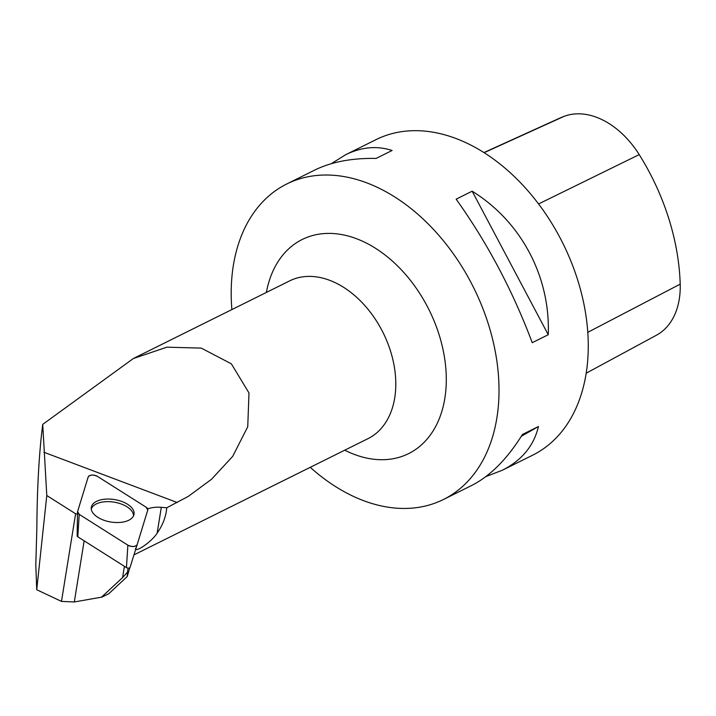 <?xml version="1.0" encoding="UTF-8"?>
<svg xmlns="http://www.w3.org/2000/svg" width="716" height="716" viewBox="0 0 716 716"><rect width="100%" height="100%" fill="white"/><g stroke="black" fill="none" stroke-linecap="round" stroke-linejoin="round"><path stroke-width="1.07" d="M137.186 544.59L130.052 567.376A2.157 1.137 -170.8 0 1 130.052 567.385A2.157 1.137 -170.8 0 1 128.611 568.119A2.157 1.137 -170.8 0 1 126.455 567.609L77.793 536.803A2.157 1.137 -170.8 0 1 77.158 536.051L77.274 527.585M88.166 477.008L77.588 511.573A5.594 2.945 9.2 0 0 77.516 512.003A5.594 2.945 9.2 0 0 79.207 514.365L127.869 545.162A5.594 2.945 9.2 0 0 133.471 546.496A5.594 2.945 9.2 0 0 137.186 544.581L147.773 510.007A5.594 2.945 9.2 0 0 146.145 507.214L97.483 476.417A5.594 2.945 9.2 0 0 91.881 475.093A5.594 2.945 9.2 0 0 88.166 477.008M119.483 522.465A21.641 11.375 9.2 0 0 133.946 514.715A21.641 11.375 9.2 0 0 105.879 499.115A21.641 11.375 9.2 0 0 91.254 507.841A21.641 11.375 9.2 0 0 119.483 522.465M137.186 544.581A5.594 2.945 9.2 0 0 137.195 544.572L130.052 567.385M128.101 568.119L127.439 572.182L122.597 577.579L124.414 566.311M129.829 567.716L127.197 576.577L109.118 593.421M36.722 589.733L35.8 565.049L36.856 528.023C37.134 487.489 39.094 452.933 42.727 424.373L46.791 495.526L36.722 589.733L61.487 601.404L74.303 601.968L84.148 540.831M127.197 576.577L127.439 572.182M122.597 577.579L101.511 597.162L74.303 601.968M135.521 548.375C134.599 553.307 151.756 541.931 157.153 533.089C162.836 525.034 166.031 516.594 166.747 507.76L188.281 496.394L211.426 479.353L232.718 456.352L247.745 426.727L248.989 392.95L231.349 363.817L201.25 348.101L166.882 347.179L133.382 358.519L42.727 424.373M157.153 533.089L161.306 507.331A22.545 11.859 9.2 0 0 147.711 508.897M161.306 507.331L166.747 507.76M77.48 514.178A22.545 11.859 9.2 0 0 75.601 513.766L46.791 495.526M310.243 467.324A176.145 121.246 -116.4 0 0 443.464 499.491A176.145 121.246 -116.4 0 0 498.023 409.346A176.145 121.246 -116.4 0 0 433.243 229.156A176.145 121.246 -116.4 0 0 286.749 183.985A176.145 121.246 -116.4 0 0 232.19 274.13A176.145 121.246 -116.4 0 0 231.886 309.572M443.464 499.491L471.54 485.546C490.227 476.068 507.188 459.054 522.42 434.487L538.441 426.53C533.841 445.808 521.812 460.379 502.355 470.233L532.722 455.152A176.145 121.246 -116.4 0 0 587.272 365.008A176.145 121.246 -116.4 0 0 522.501 184.817A176.145 121.246 -116.4 0 0 375.998 139.647L345.64 154.728C361.482 146.968 376.974 145.554 392.1 150.476L376.079 158.433C351.914 157.994 331.49 161.87 314.816 170.041L286.749 183.985M331.311 163.687L345.64 154.728M502.355 470.233L485.869 476.588M456.146 199.164L472.157 191.199C521.185 221.513 550.443 276.716 548.25 334.73L532.23 342.687C512.754 290.794 487.39 242.948 456.146 199.164M586.189 373.206L656.402 335.24A79.234 54.541 -116.4 0 0 680.2 284.136A191.969 132.138 -116.4 0 0 639.209 154.611A79.234 54.541 -116.4 0 0 563.975 116.404A191.969 132.138 -116.4 0 0 558.838 118.552L483.927 152.58M538.441 426.53L521.32 436.259M472.157 191.199L548.25 334.73M133.516 515.914A21.435 11.268 9.2 0 0 119.876 503.536A21.435 11.268 9.2 0 0 96.257 503.957A21.435 11.268 9.2 0 0 91.29 509.112M61.487 601.404L75.601 513.766M147.773 510.016L146.136 507.205L97.492 476.417C93.134 474.484 90.028 474.681 88.166 477.017L77.588 511.564L79.225 514.374L127.869 545.162C132.218 547.105 135.333 546.908 137.195 544.563L147.773 510.016M126.455 567.609L127.869 545.162M79.207 514.365L77.793 536.803M133.373 358.51L289.667 280.869A88.068 60.627 63.6 0 1 362.914 303.459A88.068 60.627 63.6 0 1 395.304 393.549A88.068 60.627 63.6 0 1 368.024 438.622L133.964 554.882M177.228 502.516L43.909 452.252M680.2 284.136L587.791 332.322M639.209 154.611L538.575 203.953M563.975 116.404L484.106 152.687M266.379 292.441A119.554 82.295 63.6 0 1 371.183 245.678A119.554 82.295 63.6 0 1 445.325 394.928A119.554 82.295 63.6 0 1 344.736 450.194M77.185 532.785L77.516 512.003M109.163 593.519L101.574 597.287"/></g></svg>
